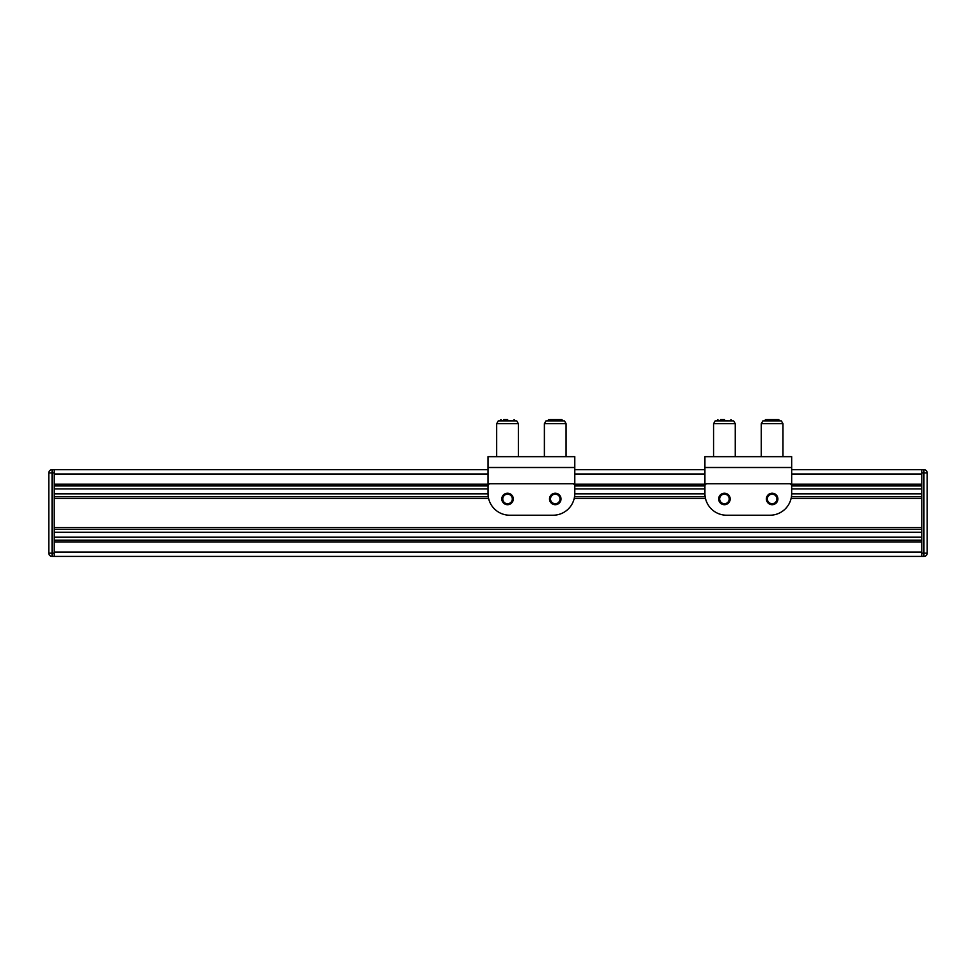 <?xml version="1.0" encoding="UTF-8"?>
<svg xmlns="http://www.w3.org/2000/svg" width="976" height="976" viewBox="0 0 976 976"><rect width="100%" height="100%" fill="white"/><g stroke="black" fill="none" stroke-linecap="round" stroke-linejoin="round"><path stroke-width="1.46" d="M759.889 456.658L791.67 456.658L791.67 467.504L704.916 467.504L704.916 493.527A21.692 21.692 0 0 0 726.595 515.218L769.979 515.218A21.692 21.692 0 0 0 791.67 493.527L791.67 467.504M704.916 467.504L704.916 456.658L736.685 456.658M791.67 456.658L704.916 456.658M718.678 498.956A5.746 5.746 0 0 0 724.436 504.702A5.746 5.746 0 0 0 730.182 498.956A5.746 5.746 0 0 0 724.436 493.209A5.746 5.746 0 0 0 718.678 498.956M766.404 498.956A5.746 5.746 0 0 0 772.15 504.702A5.746 5.746 0 0 0 777.896 498.956A5.746 5.746 0 0 0 772.15 493.209A5.746 5.746 0 0 0 766.404 498.956M791.67 493.527L791.67 485.938A2.172 2.172 0 0 0 789.499 483.767L707.075 483.767A2.172 2.172 0 0 0 704.916 485.938L704.916 493.527M726.595 515.218L769.979 515.218M776.737 497.65A4.77 4.77 0 0 0 770.845 494.368A4.77 4.77 0 0 0 767.551 500.261A4.77 4.77 0 0 0 773.443 503.543A4.77 4.77 0 0 0 776.737 497.65M766.929 500.432A5.417 5.417 0 0 1 770.662 493.734A5.417 5.417 0 0 1 777.36 497.467A5.417 5.417 0 0 1 773.626 504.165A5.417 5.417 0 0 1 766.929 500.432M725.534 503.592A4.77 4.77 0 0 0 729.072 497.845A4.77 4.77 0 0 0 723.326 494.307A4.77 4.77 0 0 0 719.788 500.054A4.77 4.77 0 0 0 725.534 503.592M723.179 493.673A5.417 5.417 0 0 1 729.706 497.699A5.417 5.417 0 0 1 725.693 504.226A5.417 5.417 0 0 1 719.153 500.212A5.417 5.417 0 0 1 723.179 493.673M921.783 552.087L921.783 541.9L54.217 541.9L54.217 552.087L921.783 552.087M791.67 484.206L921.783 484.206L921.783 474.007L791.67 474.007M488.024 484.206L54.217 484.206L54.217 474.007L488.024 474.007M488.598 498.516L54.217 498.516L54.217 527.577L921.783 527.577L921.783 498.516L791.085 498.516M921.783 469.676L791.67 469.676L923.943 469.676L921.783 469.676L921.783 556.43L54.217 556.43L54.217 469.676L52.057 469.676L488.024 469.676L54.217 469.676M921.783 472.921L923.943 472.921L923.943 469.676A3.257 3.257 0 0 1 927.2 472.921L927.2 553.172A3.257 3.257 0 0 1 923.943 556.43L52.057 556.43A3.257 3.257 0 0 1 48.8 553.172L48.8 472.921L48.8 553.172L52.057 553.172L52.057 472.921L54.217 472.921M704.916 469.676L574.779 469.676L704.916 469.676M921.783 496.784L791.426 496.784M705.16 496.784L574.535 496.784M488.268 496.784L54.217 496.784M921.783 485.938L791.67 485.938M704.916 485.938L574.779 485.938A2.172 2.172 0 0 0 572.607 483.767L490.196 483.767A2.172 2.172 0 0 0 488.024 485.938L54.217 485.938M921.783 529.321L54.217 529.321M921.783 540.167L54.217 540.167L921.783 540.167M766.636 419.57L778.628 419.57L766.636 419.57M761.28 423.694L762.903 420.876L781.337 420.876L782.972 423.694L761.28 423.694L761.28 456.658M720.556 419.57L724.57 419.57M713.566 423.694L715.188 420.876L733.623 420.876L735.257 423.694L713.566 423.694L713.566 456.658M559.846 497.65A4.77 4.77 0 0 0 553.953 494.368A4.77 4.77 0 0 0 550.671 500.261A4.77 4.77 0 0 0 556.564 503.543A4.77 4.77 0 0 0 559.846 497.65M550.037 500.432A5.417 5.417 0 0 1 553.782 493.734A5.417 5.417 0 0 1 560.468 497.467A5.417 5.417 0 0 1 556.735 504.165A5.417 5.417 0 0 1 550.037 500.432M508.642 503.592A4.77 4.77 0 0 0 512.18 497.845A4.77 4.77 0 0 0 506.434 494.307A4.77 4.77 0 0 0 502.896 500.054A4.77 4.77 0 0 0 508.642 503.592M506.288 493.673A5.417 5.417 0 0 1 512.815 497.699A5.417 5.417 0 0 1 508.801 504.226A5.417 5.417 0 0 1 502.262 500.212A5.417 5.417 0 0 1 506.288 493.673M501.798 498.956A5.746 5.746 0 0 0 507.544 504.702A5.746 5.746 0 0 0 513.291 498.956A5.746 5.746 0 0 0 507.544 493.209A5.746 5.746 0 0 0 501.798 498.956M549.512 498.956A5.746 5.746 0 0 0 555.259 504.702A5.746 5.746 0 0 0 561.005 498.956A5.746 5.746 0 0 0 555.259 493.209A5.746 5.746 0 0 0 549.512 498.956M488.024 485.938L488.024 493.527A21.692 21.692 0 0 0 509.716 515.218L553.087 515.218A21.692 21.692 0 0 0 574.779 493.527L574.779 485.938M542.998 456.658L574.779 456.658L574.779 467.504L488.024 467.504L488.024 493.527M488.024 467.504L488.024 456.658L519.793 456.658M574.779 493.527L574.779 467.504M509.716 515.218L553.087 515.218M574.779 456.658L488.024 456.658M503.665 419.57L507.679 419.57M549.744 419.57L561.737 419.57L549.744 419.57M496.674 423.694L498.297 420.876L516.743 420.876L518.366 423.694L496.674 423.694L496.674 456.658M544.388 423.694L546.023 420.876L564.457 420.876L566.08 423.694L544.388 423.694L544.388 456.658M52.057 469.676A3.257 3.257 0 0 0 48.8 472.921L52.057 472.921L52.057 469.676M704.916 474.007L574.779 474.007M704.916 484.206L574.779 484.206M705.489 498.516L574.193 498.516M921.783 493.819L791.67 493.819M704.916 493.819L574.779 493.819M488.024 493.819L54.217 493.819M921.783 488.903L791.67 488.903M704.916 488.903L574.779 488.903M488.024 488.903L54.217 488.903M921.783 532.274L54.217 532.274M921.783 537.203L54.217 537.203M779.714 420.876L764.537 420.656L765.623 419.57M732 420.876L716.823 420.656L717.897 419.57M515.108 420.876L499.932 420.656L501.017 419.57M562.823 420.876L547.646 420.656L548.732 419.57M923.943 556.43L923.943 553.172L921.783 553.172M927.2 472.921L923.943 472.921L923.943 553.172L927.2 553.172M54.217 553.172L52.057 553.172L52.057 556.43M779.714 420.656L778.628 419.57M782.972 423.694L782.972 456.658M732 420.656L730.914 419.57M735.257 423.694L735.257 456.658M515.108 420.656L514.023 419.57M562.823 420.656L561.737 419.57M518.366 423.694L518.366 456.658M566.08 423.694L566.08 456.658"/></g></svg>
